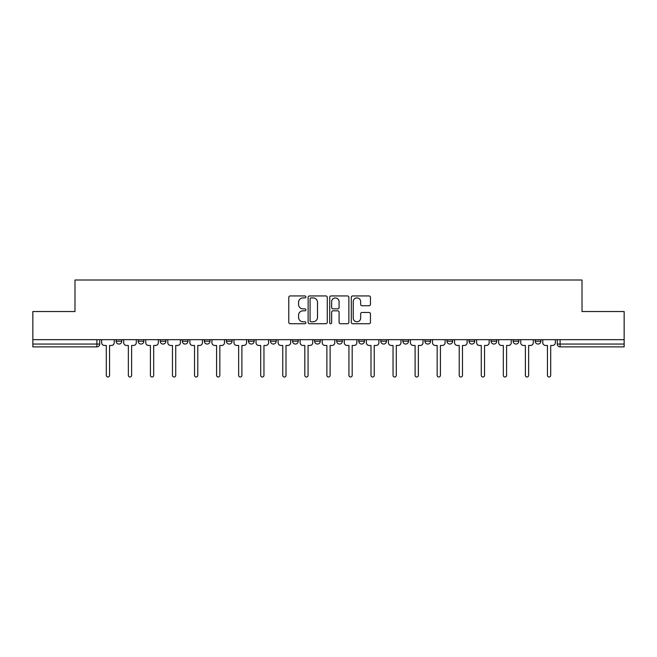<?xml version="1.0" encoding="UTF-8"?>
<svg xmlns="http://www.w3.org/2000/svg" width="657" height="657" viewBox="0 0 657 657"><rect width="100%" height="100%" fill="white"/><g stroke="black" fill="none" stroke-linecap="round" stroke-linejoin="round"><path stroke-width="0.99" d="M305.875 296.931A0.969 0.969 0 0 0 304.905 295.954L290.164 295.954A1.388 1.388 0 0 0 288.776 297.342L288.776 322.324A1.388 1.388 0 0 0 290.164 323.712L304.905 323.712A0.969 0.969 0 0 0 305.875 322.743A0.969 0.969 0 0 0 304.905 321.774L303 321.774A4.443 4.443 0 0 1 298.557 317.331L298.557 315.245A4.443 4.443 0 0 1 303 310.81L304.905 310.81A0.969 0.969 0 0 0 305.875 309.833A0.969 0.969 0 0 0 304.905 308.864L303 308.864A4.443 4.443 0 0 1 298.557 304.421L298.557 302.343A4.443 4.443 0 0 1 303 297.9L304.905 297.9A0.969 0.969 0 0 0 305.875 296.931M358.755 339.669L358.755 341.221L364.413 341.221A2.825 2.825 0 0 1 361.588 344.054A2.825 2.825 0 0 1 358.755 341.221L358.755 339.669M292.587 339.669L292.587 341.221L298.245 341.221A2.825 2.825 0 0 1 295.412 344.054A2.825 2.825 0 0 1 292.587 341.221L292.587 339.669M248.469 339.669L248.469 341.221L254.128 341.221A2.825 2.825 0 0 1 251.303 344.054A2.825 2.825 0 0 1 248.469 341.221L248.469 339.669M226.419 339.669L226.419 341.221L232.069 341.221A2.825 2.825 0 0 1 229.244 344.054A2.825 2.825 0 0 1 226.419 341.221L226.419 339.669M182.301 339.669L182.301 341.221L187.959 341.221A2.825 2.825 0 0 1 185.126 344.054A2.825 2.825 0 0 1 182.301 341.221L182.301 339.669M369.062 305.743A1.388 1.388 0 0 0 370.449 304.355L370.449 297.342A1.388 1.388 0 0 0 369.062 295.954L352.686 295.954A1.388 1.388 0 0 0 351.298 297.342L351.298 322.324A1.388 1.388 0 0 0 352.686 323.712L369.062 323.712A1.388 1.388 0 0 0 370.449 322.324L370.449 313.857A1.388 1.388 0 0 0 369.062 312.469L362.048 312.469A1.388 1.388 0 0 0 360.66 313.857L360.66 318.062A3.712 3.712 0 0 1 356.948 321.774A3.712 3.712 0 0 1 353.236 318.062L353.236 301.612A3.712 3.712 0 0 1 356.948 297.9A3.712 3.712 0 0 1 360.66 301.612L360.66 304.355A1.388 1.388 0 0 0 362.048 305.743L369.062 305.743M32.85 339.669L32.85 311.533L74.988 311.533L74.988 280.005L582.012 280.005L582.012 311.533L624.15 311.533L624.15 339.669L32.85 339.669L32.85 344.054L99.724 344.054L99.724 339.669L99.724 344.054A2.825 2.825 0 0 1 96.899 346.88L32.85 346.88L32.85 344.054M327.285 297.342A1.388 1.388 0 0 0 325.897 295.954L309.521 295.954A1.388 1.388 0 0 0 308.133 297.342L308.133 322.324A1.388 1.388 0 0 0 309.521 323.712L325.897 323.712A1.388 1.388 0 0 0 327.285 322.324L327.285 297.342M331.103 295.954L347.479 295.954A1.388 1.388 0 0 1 348.867 297.342L348.867 322.324A1.388 1.388 0 0 1 347.479 323.712L340.474 323.712A1.388 1.388 0 0 1 339.086 322.324L339.086 312.198A1.388 1.388 0 0 0 337.698 310.81L333.042 310.81A1.388 1.388 0 0 0 331.654 312.198L331.654 322.743A0.969 0.969 0 0 1 330.685 323.712A0.969 0.969 0 0 1 329.715 322.743L329.715 297.342A1.388 1.388 0 0 1 331.103 295.954M557.276 339.669L557.276 344.054L624.15 344.054L624.15 346.88L560.101 346.88A2.825 2.825 0 0 1 557.276 344.054L557.276 339.669M624.15 339.669L624.15 344.054M535.217 339.669L535.217 341.221L540.867 341.221L540.867 339.669L540.867 341.221A2.825 2.825 0 0 1 538.042 344.054A2.825 2.825 0 0 1 535.217 341.221A2.825 2.825 0 0 0 538.042 344.054M518.816 341.221L518.816 339.669L518.816 341.221A2.825 2.825 0 0 1 515.983 344.054A2.825 2.825 0 0 1 513.158 341.221L518.816 341.221A2.825 2.825 0 0 1 515.983 344.054M513.158 339.669L513.158 341.221M496.758 339.669L496.758 341.221A2.825 2.825 0 0 1 493.924 344.054A2.825 2.825 0 0 1 491.099 341.221L496.758 341.221A2.825 2.825 0 0 1 493.924 344.054M491.099 339.669L491.099 341.221M474.699 339.669L474.699 341.221A2.825 2.825 0 0 1 471.874 344.054A2.825 2.825 0 0 1 469.041 341.221L474.699 341.221M469.041 339.669L469.041 341.221M452.64 339.669L452.64 341.221A2.825 2.825 0 0 1 449.815 344.054A2.825 2.825 0 0 1 446.99 341.221L452.64 341.221M446.99 339.669L446.99 341.221M430.581 339.669L430.581 341.221A2.825 2.825 0 0 1 427.756 344.054A2.825 2.825 0 0 1 424.931 341.221L430.581 341.221M424.931 339.669L424.931 341.221M408.531 339.669L408.531 341.221A2.825 2.825 0 0 1 405.697 344.054A2.825 2.825 0 0 1 402.872 341.221A2.825 2.825 0 0 0 405.697 344.054M402.872 339.669L402.872 341.221L408.531 341.221M386.472 339.669L386.472 341.221A2.825 2.825 0 0 1 383.639 344.054A2.825 2.825 0 0 1 380.814 341.221A2.825 2.825 0 0 0 383.639 344.054M380.814 339.669L380.814 341.221L386.472 341.221M364.413 339.669L364.413 341.221A2.825 2.825 0 0 1 361.588 344.054M342.354 339.669L342.354 341.221A2.825 2.825 0 0 1 339.529 344.054A2.825 2.825 0 0 1 336.704 341.221L342.354 341.221M336.704 339.669L336.704 341.221M320.296 339.669L320.296 341.221A2.825 2.825 0 0 1 317.471 344.054A2.825 2.825 0 0 1 314.646 341.221L320.296 341.221L320.296 339.669M314.646 339.669L314.646 341.221M298.245 339.669L298.245 341.221M276.186 339.669L276.186 341.221A2.825 2.825 0 0 1 273.361 344.054A2.825 2.825 0 0 1 270.528 341.221L276.186 341.221L276.186 339.669M270.528 339.669L270.528 341.221M254.128 339.669L254.128 341.221L254.128 339.669M232.069 341.221L232.069 339.669L232.069 341.221A2.825 2.825 0 0 1 229.244 344.054M210.01 339.669L210.01 341.221A2.825 2.825 0 0 1 207.185 344.054A2.825 2.825 0 0 1 204.36 341.221A2.825 2.825 0 0 0 207.185 344.054A2.825 2.825 0 0 0 210.01 341.221L210.01 339.669M204.36 339.669L204.36 341.221L210.01 341.221M187.959 339.669L187.959 341.221M165.901 339.669L165.901 341.221A2.825 2.825 0 0 1 163.076 344.054A2.825 2.825 0 0 1 160.242 341.221A2.825 2.825 0 0 0 163.076 344.054A2.825 2.825 0 0 0 165.901 341.221L160.242 341.221L160.242 339.669M138.184 339.669L138.184 341.221L143.842 341.221L143.842 339.669L143.842 341.221A2.825 2.825 0 0 1 141.017 344.054A2.825 2.825 0 0 1 138.184 341.221A2.825 2.825 0 0 0 141.017 344.054M116.133 339.669L116.133 341.221L121.783 341.221L121.783 339.669L121.783 341.221A2.825 2.825 0 0 1 118.958 344.054A2.825 2.825 0 0 1 116.133 341.221A2.825 2.825 0 0 0 118.958 344.054M96.899 339.669L96.899 346.88A2.825 2.825 0 0 0 99.724 344.054M311.048 297.9A0.969 0.969 0 0 0 310.079 298.869L310.079 320.797A0.969 0.969 0 0 0 311.048 321.774L313.06 321.774A4.443 4.443 0 0 0 317.503 317.331L317.503 302.343A4.443 4.443 0 0 0 313.06 297.9L311.048 297.9M339.086 301.686A3.712 3.712 0 0 0 335.374 297.974A3.712 3.712 0 0 0 331.654 301.686L331.654 307.476A1.388 1.388 0 0 0 333.042 308.864L337.698 308.864A1.388 1.388 0 0 0 339.086 307.476L339.086 301.686M101.638 339.669L101.638 342.642A2.825 2.825 0 0 0 104.463 345.467L106.303 345.467L106.303 375.369A1.626 1.626 0 0 0 107.929 376.995A1.626 1.626 0 0 0 109.555 375.369L109.555 345.467L111.394 345.467A2.825 2.825 0 0 0 114.219 342.642L114.219 339.669M123.697 339.669L123.697 342.642A2.825 2.825 0 0 0 126.522 345.467L128.361 345.467L128.361 375.369A1.626 1.626 0 0 0 129.987 376.995A1.626 1.626 0 0 0 131.614 375.369L131.614 345.467L133.453 345.467A2.825 2.825 0 0 0 136.278 342.642L136.278 339.669M145.747 339.669L145.747 342.642A2.825 2.825 0 0 0 148.581 345.467L150.42 345.467L150.42 375.369A1.626 1.626 0 0 0 152.046 376.995A1.626 1.626 0 0 0 153.672 375.369L153.672 345.467L155.504 345.467A2.825 2.825 0 0 0 158.337 342.642L158.337 339.669M167.806 339.669L167.806 342.642A2.825 2.825 0 0 0 170.639 345.467L172.471 345.467L172.471 375.369A1.626 1.626 0 0 0 174.097 376.995A1.626 1.626 0 0 0 175.723 375.369L175.723 345.467L177.562 345.467A2.825 2.825 0 0 0 180.396 342.642L180.396 339.669M189.865 339.669L189.865 342.642A2.825 2.825 0 0 0 192.69 345.467L194.529 345.467L194.529 375.369A1.626 1.626 0 0 0 196.156 376.995A1.626 1.626 0 0 0 197.782 375.369L197.782 345.467L199.621 345.467A2.825 2.825 0 0 0 202.446 342.642L202.446 339.669M211.924 339.669L211.924 342.642A2.825 2.825 0 0 0 214.749 345.467L216.588 345.467L216.588 375.369A1.626 1.626 0 0 0 218.214 376.995A1.626 1.626 0 0 0 219.84 375.369L219.84 345.467L221.68 345.467A2.825 2.825 0 0 0 224.505 342.642L224.505 339.669M233.982 339.669L233.982 342.642A2.825 2.825 0 0 0 236.807 345.467L238.647 345.467L238.647 375.369A1.626 1.626 0 0 0 240.273 376.995A1.626 1.626 0 0 0 241.899 375.369L241.899 345.467L243.739 345.467A2.825 2.825 0 0 0 246.564 342.642L246.564 339.669M256.033 339.669L256.033 342.642A2.825 2.825 0 0 0 258.866 345.467L260.706 345.467L260.706 375.369A1.626 1.626 0 0 0 262.332 376.995A1.626 1.626 0 0 0 263.958 375.369L263.958 345.467L265.789 345.467A2.825 2.825 0 0 0 268.623 342.642L268.623 339.669M278.092 339.669L278.092 342.642A2.825 2.825 0 0 0 280.925 345.467L282.756 345.467L282.756 375.369A1.626 1.626 0 0 0 284.382 376.995A1.626 1.626 0 0 0 286.009 375.369L286.009 345.467L287.848 345.467A2.825 2.825 0 0 0 290.681 342.642L290.681 339.669M300.15 339.669L300.15 342.642A2.825 2.825 0 0 0 302.976 345.467L304.815 345.467L304.815 375.369A1.626 1.626 0 0 0 306.441 376.995A1.626 1.626 0 0 0 308.067 375.369L308.067 345.467L309.907 345.467A2.825 2.825 0 0 0 312.732 342.642L312.732 339.669M322.209 339.669L322.209 342.642A2.825 2.825 0 0 0 325.034 345.467L326.874 345.467L326.874 375.369A1.626 1.626 0 0 0 328.5 376.995A1.626 1.626 0 0 0 330.126 375.369L330.126 345.467L331.966 345.467A2.825 2.825 0 0 0 334.791 342.642L334.791 339.669M344.268 339.669L344.268 342.642A2.825 2.825 0 0 0 347.093 345.467L348.933 345.467L348.933 375.369A1.626 1.626 0 0 0 350.559 376.995A1.626 1.626 0 0 0 352.185 375.369L352.185 345.467L354.024 345.467A2.825 2.825 0 0 0 356.85 342.642L356.85 339.669M366.319 339.669L366.319 342.642A2.825 2.825 0 0 0 369.152 345.467L370.991 345.467L370.991 375.369A1.626 1.626 0 0 0 372.618 376.995A1.626 1.626 0 0 0 374.244 375.369L374.244 345.467L376.075 345.467A2.825 2.825 0 0 0 378.908 342.642L378.908 339.669M388.377 339.669L388.377 342.642A2.825 2.825 0 0 0 391.211 345.467L393.042 345.467L393.042 375.369A1.626 1.626 0 0 0 394.668 376.995A1.626 1.626 0 0 0 396.294 375.369L396.294 345.467L398.134 345.467A2.825 2.825 0 0 0 400.967 342.642L400.967 339.669M410.436 339.669L410.436 342.642A2.825 2.825 0 0 0 413.261 345.467L415.101 345.467L415.101 375.369A1.626 1.626 0 0 0 416.727 376.995A1.626 1.626 0 0 0 418.353 375.369L418.353 345.467L420.193 345.467A2.825 2.825 0 0 0 423.018 342.642L423.018 339.669M432.495 339.669L432.495 342.642A2.825 2.825 0 0 0 435.32 345.467L437.16 345.467L437.16 375.369A1.626 1.626 0 0 0 438.786 376.995A1.626 1.626 0 0 0 440.412 375.369L440.412 345.467L442.251 345.467A2.825 2.825 0 0 0 445.076 342.642L445.076 339.669M454.554 339.669L454.554 342.642A2.825 2.825 0 0 0 457.379 345.467L459.218 345.467L459.218 375.369A1.626 1.626 0 0 0 460.844 376.995A1.626 1.626 0 0 0 462.471 375.369L462.471 345.467L464.31 345.467A2.825 2.825 0 0 0 467.135 342.642L467.135 339.669M476.604 339.669L476.604 342.642A2.825 2.825 0 0 0 479.438 345.467L481.277 345.467L481.277 375.369A1.626 1.626 0 0 0 482.903 376.995A1.626 1.626 0 0 0 484.529 375.369L484.529 345.467L486.361 345.467A2.825 2.825 0 0 0 489.194 342.642L489.194 339.669M498.663 339.669L498.663 342.642A2.825 2.825 0 0 0 501.496 345.467L503.328 345.467L503.328 375.369A1.626 1.626 0 0 0 504.954 376.995A1.626 1.626 0 0 0 506.58 375.369L506.58 345.467L508.419 345.467A2.825 2.825 0 0 0 511.253 342.642L511.253 339.669M520.722 339.669L520.722 342.642A2.825 2.825 0 0 0 523.547 345.467L525.386 345.467L525.386 375.369A1.626 1.626 0 0 0 527.013 376.995A1.626 1.626 0 0 0 528.639 375.369L528.639 345.467L530.478 345.467A2.825 2.825 0 0 0 533.303 342.642L533.303 339.669M542.781 339.669L542.781 342.642A2.825 2.825 0 0 0 545.606 345.467L547.445 345.467L547.445 375.369A1.626 1.626 0 0 0 549.071 376.995A1.626 1.626 0 0 0 550.697 375.369L550.697 345.467L552.537 345.467A2.825 2.825 0 0 0 555.362 342.642L555.362 339.669M560.101 339.669L560.101 346.88"/></g></svg>
